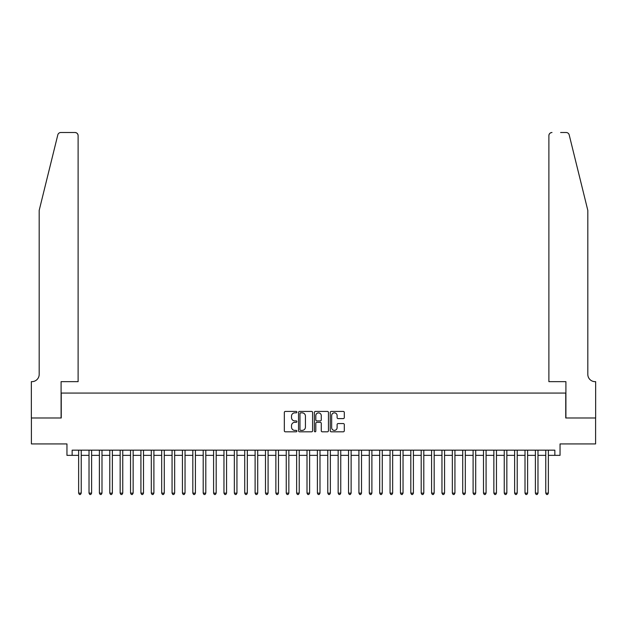 <?xml version="1.0" encoding="UTF-8"?>
<svg xmlns="http://www.w3.org/2000/svg" width="627" height="627" viewBox="0 0 627 627"><rect width="100%" height="100%" fill="white"/><g stroke="black" fill="none" stroke-linecap="round" stroke-linejoin="round"><path stroke-width="0.94" d="M296.892 412.143A0.713 0.713 0 0 0 296.179 411.43L285.356 411.43A1.019 1.019 0 0 0 284.329 412.448L284.329 430.788A1.019 1.019 0 0 0 285.356 431.807L296.179 431.807A0.713 0.713 0 0 0 296.892 431.094A0.713 0.713 0 0 0 296.179 430.381L294.776 430.381A3.26 3.26 0 0 1 291.516 427.12L291.516 425.592A3.26 3.26 0 0 1 294.776 422.332L296.179 422.332A0.713 0.713 0 0 0 296.892 421.618A0.713 0.713 0 0 0 296.179 420.905L294.776 420.905A3.26 3.26 0 0 1 291.516 417.645L291.516 416.116A3.26 3.26 0 0 1 294.776 412.856L296.179 412.856A0.713 0.713 0 0 0 296.892 412.143M343.282 418.609A1.019 1.019 0 0 0 344.301 417.59L344.301 412.448A1.019 1.019 0 0 0 343.282 411.43L331.252 411.43A1.019 1.019 0 0 0 330.233 412.448L330.233 430.788A1.019 1.019 0 0 0 331.252 431.807L343.282 431.807A1.019 1.019 0 0 0 344.301 430.788L344.301 424.573A1.019 1.019 0 0 0 343.282 423.554L338.133 423.554A1.019 1.019 0 0 0 337.114 424.573L337.114 427.653A2.727 2.727 0 0 1 334.387 430.381A2.727 2.727 0 0 1 331.659 427.653L331.659 415.576A2.727 2.727 0 0 1 334.387 412.856A2.727 2.727 0 0 1 337.114 415.576L337.114 417.59A1.019 1.019 0 0 0 338.133 418.609L343.282 418.609M72.144 455.351L72.144 450.162L554.856 450.162L554.856 455.351L560.044 455.351L560.044 443.932L595.595 443.932L595.595 417.982L565.75 417.982L565.75 393.066L61.25 393.066L61.25 417.982L31.405 417.982L31.405 443.932L66.956 443.932L66.956 455.351L78.634 455.351M312.607 412.448A1.019 1.019 0 0 0 311.588 411.43L299.565 411.43A1.019 1.019 0 0 0 298.546 412.448L298.546 430.788A1.019 1.019 0 0 0 299.565 431.807L311.588 431.807A1.019 1.019 0 0 0 312.607 430.788L312.607 412.448M315.412 411.43L327.435 411.43A1.019 1.019 0 0 1 328.454 412.448L328.454 430.788A1.019 1.019 0 0 1 327.435 431.807L322.286 431.807A1.019 1.019 0 0 1 321.267 430.788L321.267 423.35A1.019 1.019 0 0 0 320.248 422.332L316.839 422.332A1.019 1.019 0 0 0 315.82 423.35L315.82 431.094A0.713 0.713 0 0 1 315.107 431.807A0.713 0.713 0 0 1 314.393 431.094L314.393 412.448A1.019 1.019 0 0 1 315.412 411.43M81.228 455.351L89.018 455.351M91.613 455.351L99.395 455.351M101.989 455.351L109.78 455.351M112.374 455.351L120.157 455.351M122.751 455.351L130.541 455.351M133.136 455.351L140.918 455.351M143.512 455.351L151.303 455.351M153.897 455.351L161.68 455.351M164.274 455.351L172.064 455.351M174.659 455.351L182.441 455.351M185.036 455.351L192.826 455.351M195.42 455.351L203.203 455.351M205.797 455.351L213.588 455.351M216.182 455.351L223.964 455.351M226.559 455.351L234.349 455.351M236.943 455.351L244.726 455.351M247.32 455.351L255.111 455.351M257.705 455.351L265.487 455.351M268.082 455.351L275.872 455.351M278.466 455.351L286.249 455.351M288.843 455.351L296.634 455.351M299.228 455.351L307.011 455.351M309.605 455.351L317.395 455.351M319.989 455.351L327.772 455.351M330.366 455.351L338.157 455.351M340.751 455.351L348.534 455.351M351.128 455.351L358.918 455.351M361.513 455.351L369.295 455.351M371.889 455.351L379.68 455.351M382.274 455.351L390.057 455.351M392.651 455.351L400.441 455.351M403.036 455.351L410.818 455.351M413.412 455.351L421.203 455.351M423.797 455.351L431.58 455.351M434.174 455.351L441.964 455.351M444.559 455.351L452.341 455.351M454.936 455.351L462.726 455.351M465.32 455.351L473.103 455.351M475.697 455.351L483.488 455.351M486.082 455.351L493.864 455.351M496.459 455.351L504.249 455.351M506.843 455.351L514.626 455.351M517.22 455.351L525.011 455.351M527.605 455.351L535.387 455.351M537.982 455.351L545.772 455.351M548.366 455.351L554.856 455.351M300.686 412.856A0.713 0.713 0 0 0 299.972 413.569L299.972 429.667A0.713 0.713 0 0 0 300.686 430.381L302.167 430.381A3.26 3.26 0 0 0 305.427 427.12L305.427 416.116A3.26 3.26 0 0 0 302.167 412.856L300.686 412.856M321.267 415.63A2.727 2.727 0 0 0 318.547 412.903A2.727 2.727 0 0 0 315.82 415.63L315.82 419.886A1.019 1.019 0 0 0 316.839 420.905L320.248 420.905A1.019 1.019 0 0 0 321.267 419.886L321.267 415.63M81.228 450.162L81.228 493.143L78.634 493.143L78.634 450.162M81.228 493.143L80.452 494.491L79.41 494.491L78.634 493.143M57.809 134.876C58.601 133.175 58.601 133.175 57.809 134.876L39.188 210.366L39.188 374.382A7.265 7.265 0 0 1 31.922 381.647L31.35 381.647L31.35 417.982L61.093 417.982L61.093 381.647L78.116 381.647L78.116 135.628A3.111 3.111 0 0 0 75.005 132.509L60.835 132.509A3.111 3.111 0 0 0 57.809 134.876M66.384 132.509L75.005 132.509C76.878 132.712 77.92 133.747 78.116 135.628L78.116 381.647M39.188 374.382A7.265 7.265 0 0 1 31.922 381.647M582.107 187.222L569.191 134.876C568.399 133.175 568.399 133.175 569.191 134.876L587.812 210.366L587.812 374.382A7.265 7.265 0 0 0 595.078 381.647L595.65 381.647L595.65 417.982L565.907 417.982L565.907 381.647L548.884 381.647L548.884 135.628L548.884 381.647M560.616 132.509L566.165 132.509A3.111 3.111 0 0 1 569.191 134.876M551.995 132.509A3.111 3.111 0 0 0 548.884 135.628C549.08 133.747 550.122 132.712 551.995 132.509M587.812 374.382A7.265 7.265 0 0 0 595.078 381.647M91.613 450.162L91.613 493.143L89.018 493.143L89.018 450.162M91.613 493.143L90.829 494.491L89.794 494.491L89.018 493.143M101.989 450.162L101.989 493.143L99.395 493.143L99.395 450.162M101.989 493.143L101.213 494.491L100.171 494.491L99.395 493.143M112.374 450.162L112.374 493.143L109.78 493.143L109.78 450.162M112.374 493.143L111.59 494.491L110.556 494.491L109.78 493.143M122.751 450.162L122.751 493.143L120.157 493.143L120.157 450.162M122.751 493.143L121.975 494.491L120.933 494.491L120.157 493.143M133.136 450.162L133.136 493.143L130.541 493.143L130.541 450.162M133.136 493.143L132.352 494.491L131.317 494.491L130.541 493.143M143.512 450.162L143.512 493.143L140.918 493.143L140.918 450.162M143.512 493.143L142.737 494.491L141.694 494.491L140.918 493.143M153.897 450.162L153.897 493.143L151.303 493.143L151.303 450.162M153.897 493.143L153.113 494.491L152.079 494.491L151.303 493.143M164.274 450.162L164.274 493.143L161.68 493.143L161.68 450.162M164.274 493.143L163.498 494.491L162.456 494.491L161.68 493.143M174.659 450.162L174.659 493.143L172.064 493.143L172.064 450.162M174.659 493.143L173.875 494.491L172.84 494.491L172.064 493.143M185.036 450.162L185.036 493.143L182.441 493.143L182.441 450.162M185.036 493.143L184.26 494.491L183.217 494.491L182.441 493.143M195.42 450.162L195.42 493.143L192.826 493.143L192.826 450.162M195.42 493.143L194.636 494.491L193.602 494.491L192.826 493.143M205.797 450.162L205.797 493.143L203.203 493.143L203.203 450.162M205.797 493.143L205.021 494.491L203.979 494.491L203.203 493.143M216.182 450.162L216.182 493.143L213.588 493.143L213.588 450.162M216.182 493.143L215.398 494.491L214.363 494.491L213.588 493.143M226.559 450.162L226.559 493.143L223.964 493.143L223.964 450.162M226.559 493.143L225.783 494.491L224.74 494.491L223.964 493.143M236.943 450.162L236.943 493.143L234.349 493.143L234.349 450.162M236.943 493.143L236.16 494.491L235.125 494.491L234.349 493.143M247.32 450.162L247.32 493.143L244.726 493.143L244.726 450.162M247.32 493.143L246.544 494.491L245.51 494.491L244.726 493.143M257.705 450.162L257.705 493.143L255.111 493.143L255.111 450.162M257.705 493.143L256.921 494.491L255.887 494.491L255.111 493.143M268.082 450.162L268.082 493.143L265.487 493.143L265.487 450.162M268.082 493.143L267.306 494.491L266.271 494.491L265.487 493.143M278.466 450.162L278.466 493.143L275.872 493.143L275.872 450.162M278.466 493.143L277.683 494.491L276.648 494.491L275.872 493.143M288.843 450.162L288.843 493.143L286.249 493.143L286.249 450.162M288.843 493.143L288.067 494.491L287.033 494.491L286.249 493.143M299.228 450.162L299.228 493.143L296.634 493.143L296.634 450.162M299.228 493.143L298.444 494.491L297.41 494.491L296.634 493.143M309.605 450.162L309.605 493.143L307.011 493.143L307.011 450.162M309.605 493.143L308.829 494.491L307.794 494.491L307.011 493.143M319.989 450.162L319.989 493.143L317.395 493.143L317.395 450.162M319.989 493.143L319.206 494.491L318.171 494.491L317.395 493.143M330.366 450.162L330.366 493.143L327.772 493.143L327.772 450.162M330.366 493.143L329.59 494.491L328.556 494.491L327.772 493.143M340.751 450.162L340.751 493.143L338.157 493.143L338.157 450.162M340.751 493.143L339.967 494.491L338.933 494.491L338.157 493.143M351.128 450.162L351.128 493.143L348.534 493.143L348.534 450.162M351.128 493.143L350.352 494.491L349.317 494.491L348.534 493.143M361.513 450.162L361.513 493.143L358.918 493.143L358.918 450.162M361.513 493.143L360.729 494.491L359.694 494.491L358.918 493.143M371.889 450.162L371.889 493.143L369.295 493.143L369.295 450.162M371.889 493.143L371.113 494.491L370.079 494.491L369.295 493.143M382.274 450.162L382.274 493.143L379.68 493.143L379.68 450.162M382.274 493.143L381.49 494.491L380.456 494.491L379.68 493.143M392.651 450.162L392.651 493.143L390.057 493.143L390.057 450.162M392.651 493.143L391.875 494.491L390.84 494.491L390.057 493.143M403.036 450.162L403.036 493.143L400.441 493.143L400.441 450.162M403.036 493.143L402.26 494.491L401.217 494.491L400.441 493.143M413.412 450.162L413.412 493.143L410.818 493.143L410.818 450.162M413.412 493.143L412.637 494.491L411.602 494.491L410.818 493.143M423.797 450.162L423.797 493.143L421.203 493.143L421.203 450.162M423.797 493.143L423.021 494.491L421.979 494.491L421.203 493.143M434.174 450.162L434.174 493.143L431.58 493.143L431.58 450.162M434.174 493.143L433.398 494.491L432.364 494.491L431.58 493.143M444.559 450.162L444.559 493.143L441.964 493.143L441.964 450.162M444.559 493.143L443.783 494.491L442.74 494.491L441.964 493.143M454.936 450.162L454.936 493.143L452.341 493.143L452.341 450.162M454.936 493.143L454.16 494.491L453.125 494.491L452.341 493.143M465.32 450.162L465.32 493.143L462.726 493.143L462.726 450.162M465.32 493.143L464.544 494.491L463.502 494.491L462.726 493.143M475.697 450.162L475.697 493.143L473.103 493.143L473.103 450.162M475.697 493.143L474.921 494.491L473.887 494.491L473.103 493.143M486.082 450.162L486.082 493.143L483.488 493.143L483.488 450.162M486.082 493.143L485.306 494.491L484.263 494.491L483.488 493.143M496.459 450.162L496.459 493.143L493.864 493.143L493.864 450.162M496.459 493.143L495.683 494.491L494.648 494.491L493.864 493.143M506.843 450.162L506.843 493.143L504.249 493.143L504.249 450.162M506.843 493.143L506.067 494.491L505.025 494.491L504.249 493.143M517.22 450.162L517.22 493.143L514.626 493.143L514.626 450.162M517.22 493.143L516.444 494.491L515.41 494.491L514.626 493.143M527.605 450.162L527.605 493.143L525.011 493.143L525.011 450.162M527.605 493.143L526.829 494.491L525.787 494.491L525.011 493.143M537.982 450.162L537.982 493.143L535.387 493.143L535.387 450.162M537.982 493.143L537.206 494.491L536.171 494.491L535.387 493.143M548.366 450.162L548.366 493.143L545.772 493.143L545.772 450.162M548.366 493.143L547.59 494.491L546.548 494.491L545.772 493.143"/></g></svg>
